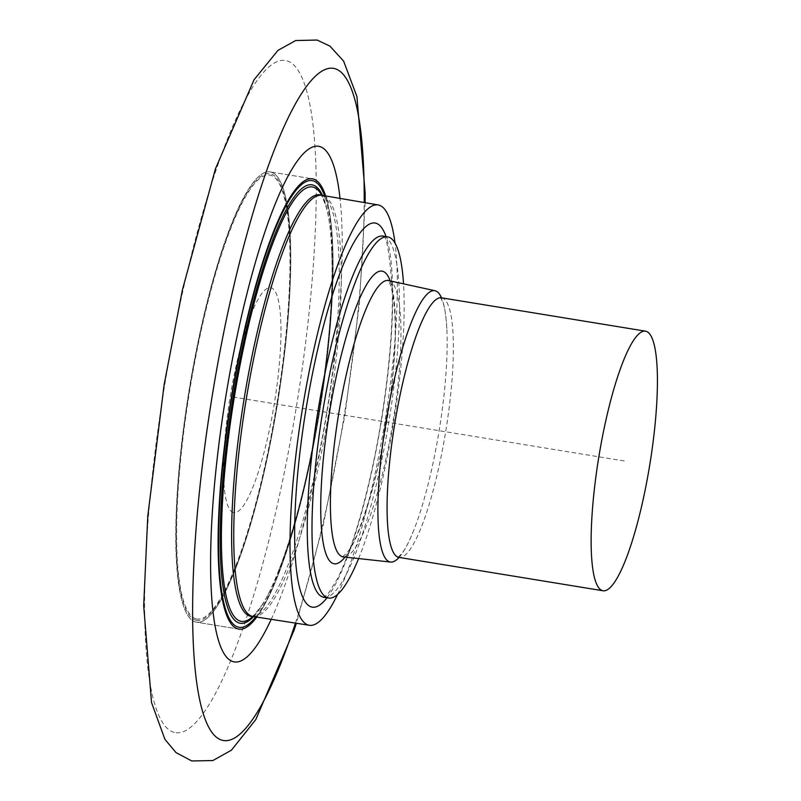 <?xml version="1.0" encoding="UTF-8"?>
<svg xmlns="http://www.w3.org/2000/svg" width="801" height="801" viewBox="0 0 801 801"><rect width="100%" height="100%" fill="white"/><g stroke="black" fill="none" stroke-linecap="round" stroke-linejoin="round"><path stroke-width="0.6" stroke-dasharray="4 3" d="M358.608 558.567A182.968 35.855 99.3 0 0 403.524 283.834M323.844 597.246A182.968 35.855 99.3 0 0 324.946 597.346A182.968 35.855 99.3 0 0 388.755 422.457A182.968 35.855 99.3 0 0 383.959 236.365A182.968 35.855 99.3 0 0 383.559 236.245A182.968 35.855 -80.7 0 0 382.888 236.095M337.601 594.432A212.976 41.732 99.3 0 0 395.023 243.144M253.146 616.51A213.386 41.812 99.3 0 0 253.737 616.58A213.386 41.812 99.3 0 0 328.72 413.036A213.386 41.812 99.3 0 0 322.733 195.484A213.386 41.812 -80.7 0 0 322.583 195.444L322.292 195.374M322.002 195.324A213.386 41.812 -80.7 0 1 322.583 195.444M320.52 194.943A213.557 41.842 -80.7 0 1 320.67 194.973A213.557 41.842 99.3 0 1 321.201 195.134L320.7 194.903C321.011 193.522 322.963 197.997 326.558 208.32A220.085 43.124 99.3 0 0 321.692 195.224M251.624 616.41A213.557 41.842 99.3 0 0 252.325 616.43A213.557 41.842 99.3 0 0 326.728 412.315A213.557 41.842 99.3 0 0 321.201 195.134M252.826 616.51A220.085 43.124 99.3 0 0 261.607 605.646A220.085 43.124 99.3 0 0 268.826 593.03A220.085 43.124 99.3 0 0 329.381 222.578A220.085 43.124 99.3 0 0 326.558 208.32M253.627 616.59A222.137 43.524 99.3 0 0 267.985 594.662A222.137 43.524 99.3 0 0 278.818 570.162A222.137 43.524 99.3 0 0 331.574 247.439A222.137 43.524 99.3 0 0 329.111 220.756A222.137 43.524 99.3 0 0 322.483 195.404M255.759 616.92A226.323 44.345 99.3 0 0 319.359 411.113A226.323 44.345 99.3 0 0 324.605 195.774M256.781 617.08A228.135 44.706 99.3 0 0 319.709 411.173A228.135 44.706 99.3 0 0 325.627 195.945M238.788 629.105L196.465 622.187A228.135 44.706 99.3 0 1 195.624 622.007A228.135 44.706 -80.7 0 1 189.517 387.664A228.135 44.706 -80.7 0 1 270.077 171.895A228.135 44.706 -80.7 0 0 189.517 387.664A228.135 44.706 -80.7 0 0 195.624 622.007A228.135 44.706 99.3 0 0 196.465 622.187A228.135 44.706 99.3 0 0 277.036 406.417A228.135 44.706 99.3 0 0 270.918 172.075A228.135 44.706 -80.7 0 0 270.077 171.895A228.135 44.706 -80.7 0 1 270.918 172.075A228.135 44.706 99.3 0 1 277.036 406.417A228.135 44.706 99.3 0 1 196.465 622.187L238.788 629.105A228.135 44.706 99.3 0 0 319.349 413.336A228.135 44.706 99.3 0 0 313.231 178.993A228.135 44.706 -80.7 0 0 312.4 178.813L270.077 171.895L312.4 178.813M195.925 620.214A226.323 44.345 99.3 0 0 276.335 408.48A226.323 44.345 99.3 0 0 270.618 173.867A226.323 44.345 -80.7 0 0 190.217 385.601A226.323 44.345 -80.7 0 0 195.925 620.214M196.185 618.863A224.941 44.075 99.3 0 0 276.105 408.42A224.941 44.075 99.3 0 0 270.428 175.229A224.941 44.075 -80.7 0 0 190.518 385.671A224.941 44.075 -80.7 0 0 196.185 618.863M233.451 512.49A113.932 22.328 -80.7 0 1 230.578 394.382A113.932 22.328 -80.7 0 1 271.058 287.799A113.932 22.328 99.3 0 1 273.932 405.907A113.932 22.328 99.3 0 1 233.451 512.49M399.058 557.416A137.482 26.934 99.3 0 0 414.548 528.28A137.482 26.934 99.3 0 0 446.908 330.362A137.482 26.934 99.3 0 0 441.491 297.812M624.279 460.965L233.271 397.046M278.448 404.425L230.418 396.575M345.021 557.085A148.275 29.056 99.3 0 0 386.773 422.137A148.275 29.056 99.3 0 0 390.167 280.911M326.998 597.766A194.623 38.138 99.3 0 0 381.326 421.246A194.623 38.138 99.3 0 0 386.042 236.615M388.555 280.56A140.015 27.434 -80.7 0 1 388.795 280.62A140.015 27.434 99.3 0 1 392.66 423.719A140.015 27.434 99.3 0 1 343.379 556.905M441.441 297.802A131.524 25.772 -80.7 0 1 441.922 297.902A131.524 25.772 99.3 0 1 445.456 433.011A131.524 25.772 99.3 0 1 398.998 557.406M271.209 619.333A261.236 51.184 99.3 0 0 340.014 198.408M295.439 623.108A340.565 66.733 99.3 0 0 364.185 202.533M174.228 732.404A340.565 66.733 -80.7 0 1 165.637 379.364A340.565 66.733 -80.7 0 1 286.628 60.746A340.565 66.733 99.3 0 1 295.219 413.797A340.565 66.733 99.3 0 1 174.228 732.404M324.946 597.346L323.954 597.486L328.79 592.79L337.011 579.523C349.216 555.604 360.7 519.669 371.454 471.729C385.331 409.261 393.521 336.59 392.21 288.771C389.596 252.946 386.553 235.334 383.058 235.915L383.959 236.365M252.325 616.43L251.784 616.5C251.634 617.911 254.908 614.287 261.607 605.646M329.381 222.578L329.111 220.756M268.826 593.03L267.985 594.662M278.818 570.162C310.177 493.005 336.73 330.553 331.574 247.439M342.628 556.955L347.564 551.909C353.732 545.281 362.082 523.974 372.595 487.999C386.743 436.295 396.255 365.877 395.113 322.062C394.082 281.782 386.222 278.398 387.864 280.28M397.927 557.456L402.312 552.92C405.957 548.014 410.032 539.794 414.548 528.28M440.43 297.411L443.143 303.068C445.036 308.886 446.287 317.977 446.908 330.362M365.126 202.693L359.409 303.759L344.901 415.288L323.143 525.636L296.37 623.258"/><path stroke-width="1.2" d="M328.58 598.027L323.844 597.246A182.968 35.855 99.3 0 1 323.173 597.105A182.968 35.855 -80.7 0 1 318.267 409.161A182.968 35.855 -80.7 0 1 382.888 236.095L387.624 236.876A182.968 35.855 -80.7 0 0 323.003 409.932A182.968 35.855 -80.7 0 0 327.909 597.876A182.968 35.855 99.3 0 0 328.58 598.027A182.968 35.855 99.3 0 0 358.608 558.567M403.524 283.834A182.968 35.855 99.3 0 0 388.295 237.016A182.968 35.855 -80.7 0 0 387.624 236.876M395.023 243.144A212.976 41.732 99.3 0 0 378.833 205.076A212.976 41.732 -80.7 0 0 378.112 204.916A212.976 41.732 -80.7 0 0 302.858 406.197A212.976 41.732 -80.7 0 0 308.545 625.11A212.976 41.732 99.3 0 0 309.386 625.291A212.976 41.732 99.3 0 0 337.601 594.432M378.112 204.916L322.002 195.324A213.386 41.812 -80.7 0 0 246.608 396.996A213.386 41.812 -80.7 0 0 252.305 616.329A213.386 41.812 99.3 0 0 253.146 616.51L309.386 625.291M253.446 616.56L251.624 616.41A213.557 41.842 99.3 0 1 250.182 616.159A213.557 41.842 -80.7 0 1 244.736 395.153A213.557 41.842 -80.7 0 1 320.52 194.943L322.292 195.374M321.692 195.224A220.085 43.124 99.3 0 0 313.191 187.144A220.085 43.124 -80.7 0 0 235.003 393.041A220.085 43.124 -80.7 0 0 240.56 621.196A220.085 43.124 99.3 0 0 252.826 616.51M253.627 616.59A222.137 43.524 99.3 0 1 239.459 623.088A222.137 43.524 -80.7 0 1 233.862 392.82A222.137 43.524 -80.7 0 1 312.77 185.001A222.137 43.524 99.3 0 1 322.483 195.404M324.605 195.774A226.323 44.345 99.3 0 0 312.941 180.786A226.323 44.345 -80.7 0 0 232.53 392.52A226.323 44.345 -80.7 0 0 238.247 627.133A226.323 44.345 99.3 0 0 255.759 616.92M312.4 178.813A228.135 44.706 -80.7 0 0 231.829 394.583A228.135 44.706 -80.7 0 0 237.947 628.925A228.135 44.706 99.3 0 0 238.788 629.105A228.135 44.706 99.3 0 1 237.947 628.925A228.135 44.706 -80.7 0 1 231.829 394.583A228.135 44.706 -80.7 0 1 312.4 178.813A228.135 44.706 -80.7 0 1 313.231 178.993A228.135 44.706 99.3 0 1 325.627 195.945M238.788 629.105A228.135 44.706 99.3 0 0 256.781 617.08M441.491 297.812A137.482 26.934 99.3 0 0 435.223 290.783A137.482 26.934 -80.7 0 0 434.993 290.723A137.482 26.934 -80.7 0 0 386.282 419.984A137.482 26.934 -80.7 0 0 389.847 561.912A137.482 26.934 99.3 0 0 390.638 562.062A137.482 26.934 99.3 0 0 399.058 557.416M602.572 590.657A131.524 25.772 99.3 0 0 603.063 590.768A131.524 25.772 99.3 0 0 649.511 466.362A131.524 25.772 99.3 0 0 645.986 331.264A131.524 25.772 -80.7 0 0 645.506 331.163A131.524 25.772 -80.7 0 0 599.048 455.559A131.524 25.772 -80.7 0 0 602.572 590.657M345.021 557.085A148.275 29.056 99.3 0 1 333.637 563.664A148.275 29.056 -80.7 0 1 329.892 409.952A148.275 29.056 -80.7 0 1 382.568 271.229A148.275 29.056 99.3 0 1 390.167 280.911M326.998 597.766A194.623 38.138 99.3 0 1 311.579 607.008A194.623 38.138 -80.7 0 1 306.663 405.256A194.623 38.138 -80.7 0 1 375.809 223.169A194.623 38.138 99.3 0 1 386.042 236.615M390.638 562.062L343.379 556.905A140.015 27.434 99.3 0 1 342.578 556.755A140.015 27.434 -80.7 0 1 338.953 412.215A140.015 27.434 -80.7 0 1 388.555 280.56L387.864 280.28M397.927 557.456L398.998 557.406A131.524 25.772 99.3 0 1 398.518 557.306A131.524 25.772 -80.7 0 1 394.993 422.197A131.524 25.772 -80.7 0 1 441.441 297.802L645.506 331.163M271.209 619.333A261.236 51.184 99.3 0 1 233.321 661.706A261.236 51.184 -80.7 0 1 226.733 390.888A261.236 51.184 -80.7 0 1 319.539 146.483A261.236 51.184 99.3 0 1 340.014 198.408M364.185 202.533A340.565 66.733 99.3 0 0 334.638 68.596A340.565 66.733 -80.7 0 0 213.647 387.203A340.565 66.733 -80.7 0 0 222.237 740.254A340.565 66.733 99.3 0 0 295.439 623.108M324.946 597.346L323.954 597.486M383.058 235.915L383.959 236.365M252.325 616.43L251.784 616.5M321.201 195.134L320.7 194.903M343.379 556.905L342.628 556.955M434.993 290.723L388.555 280.56M440.43 297.411L441.441 297.802M398.998 557.406L603.063 590.768M365.126 202.693L365.176 193.201L356.906 96.51L343.619 61.126L329.932 46.128L317.106 40.05L295.699 40.531L277.947 50.393L254.087 79.71L215.459 168.741L182.458 289.682L164.155 384.54L147.764 516.234L143.689 605.776L151.529 702.577L164.906 739.323L176 752.6L191.749 760.95L212.836 760.56L231.419 750.187L255.809 719.558L294.067 630.267L296.37 623.258"/></g></svg>
